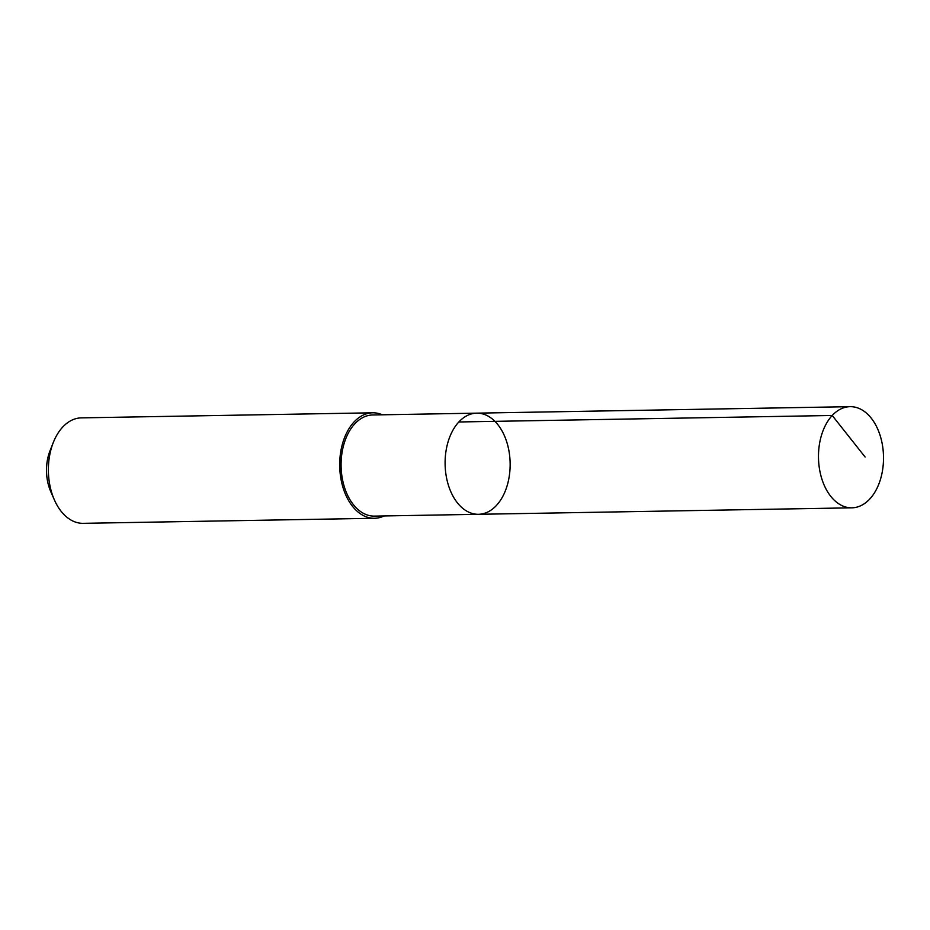 <?xml version="1.0" encoding="UTF-8"?>
<svg xmlns="http://www.w3.org/2000/svg" width="930" height="930" viewBox="0 0 930 930"><rect width="100%" height="100%" fill="white"/><g stroke="black" fill="none" stroke-linecap="round" stroke-linejoin="round"><path stroke-width="1.4" d="M478.497 514.302L374.476 516.115A50.58 32.515 -91 0 1 346.134 491.935A50.58 32.515 -91 0 1 344.902 441.053A50.58 32.515 -91 0 1 372.721 414.966L476.741 413.153A50.58 32.515 89 0 0 445.11 464.303A50.58 32.515 89 0 0 478.497 514.302A50.58 32.515 89 0 0 506.327 488.215A50.58 32.515 89 0 0 505.095 437.344A50.58 32.515 89 0 0 476.741 413.153A50.58 32.515 89 0 0 445.11 464.303A50.58 32.515 89 0 0 478.497 514.302L851.88 507.827A50.592 32.515 -91 0 1 823.527 483.635A50.592 32.515 -91 0 1 822.294 432.752A50.592 32.515 -91 0 1 850.113 406.666A50.592 32.515 -91 0 1 878.466 430.846A50.592 32.515 -91 0 1 879.699 481.728A50.592 32.515 -91 0 1 851.88 507.827M384.09 515.952A52.743 33.899 -91 0 1 374.511 518.277A52.743 33.899 -91 0 1 344.96 493.063A52.743 33.899 -91 0 1 343.67 440.006A52.743 33.899 -91 0 1 372.686 412.804A52.743 33.899 -91 0 1 382.323 414.803M374.511 518.277L83.2 523.334A52.743 33.899 -91 0 1 54.335 499.782A52.743 33.899 -91 0 1 53.638 498.12A52.743 33.899 -91 0 1 53.336 442.413A52.743 33.899 -91 0 1 81.363 417.872L372.686 412.804M54.335 499.782L50.743 491.563A37.514 24.11 -91 0 1 50.243 490.377A37.514 24.11 -91 0 1 50.034 450.748L53.336 442.413M865.098 457.002L832.222 415.478L458.85 421.976M476.741 413.153L850.113 406.666"/></g></svg>
